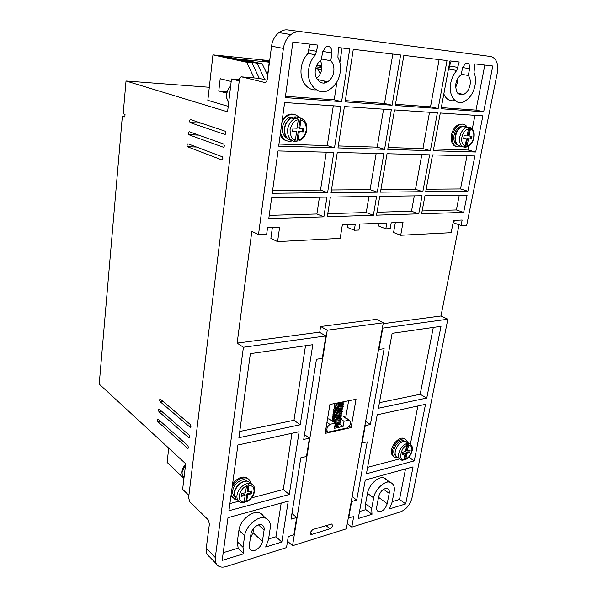 <?xml version="1.0" encoding="UTF-8"?>
<svg xmlns="http://www.w3.org/2000/svg" width="597" height="597" viewBox="0 0 597 597"><rect width="100%" height="100%" fill="white"/><g stroke="black" fill="none" stroke-linecap="round" stroke-linejoin="round"><path stroke-width="0.9" d="M467.608 127.519C466.153 126.057 464.406 125.691 462.362 126.422C459.011 127.967 456.787 131.116 455.683 135.87C454.981 142.892 457.033 146.31 461.854 146.131M248.009 492.062L247.158 491.316L248.285 483.376L248.942 485.473L248.009 492.062L251.718 491.107L251.337 493.771L247.628 494.734L246.695 501.279L245.934 502.04L246.777 493.988L250.486 493.025L251.337 493.771M407.4 450.981L406.482 450.384L407.848 443.392L408.535 445.183L407.4 450.981L410.191 450.265L409.736 452.608L406.938 453.339L405.811 459.108L404.662 459.683L406.02 452.735L408.818 452.011L409.736 452.608M469.07 136.026L467.973 135.758L469.988 127.362L470.458 128.937L469.07 136.026L471.988 136.161L471.421 139.049L468.503 138.929L467.1 146.078L466.026 147.272L464.07 147.213L465.145 146.011L466.548 138.84L463.6 138.713L464.16 135.803L467.115 135.937L468.503 128.833L467.675 127.154M299.754 128.348L298.716 128.042L300.448 118.087L300.948 119.952L299.754 128.348L303.761 128.534L303.276 131.922L299.269 131.758L298.082 140.086L296.813 141.474L298.239 131.444L303.276 131.922M468.317 75.491C470.152 77.864 470.727 81.043 470.055 85.028C469.115 89.49 466.988 92.632 463.675 94.445C457.966 95.721 455.369 92.117 455.884 83.647C456.75 79.61 458.526 76.64 461.227 74.729L462.518 67.916L465.563 63.237C468.548 62.498 469.891 64.327 469.615 68.722L468.317 75.491L461.317 74.237M455.645 87.558L457.444 82.647L457.675 78.707M330.79 60.767C333.335 63.521 334.327 67.177 333.768 71.73C333.081 76.073 331.036 79.416 327.649 81.759C321.477 86.207 313.776 78.841 315.373 69.939C316.111 65.558 318.044 62.26 321.156 60.036L322.716 51.969L325.529 47.066C329.708 45.476 331.842 47.462 331.947 53.021L330.79 60.767L321.686 59.021M316.626 78.431C319.44 76.035 321.119 72.976 321.671 69.245C322.111 66.11 321.664 63.245 320.32 60.655M456.795 70.468C453.757 73.864 451.735 78.088 450.728 83.14C447.966 95.214 456.22 106.147 463.981 101.669C469.705 98.565 473.384 93.184 475.018 85.513C475.921 80.588 475.593 76.207 474.025 72.379L474.899 63.879L492.794 66.013L483.689 111.773L441.101 108.736L449.974 60.894L459.183 61.998L456.795 70.468L448.974 69.095L448.31 69.849M443.832 93.99C446.265 99.46 449.959 101.639 454.929 100.52M462.571 94.819L462.951 94.304M315.514 54.805C311.843 58.663 309.552 63.491 308.649 69.282C305.962 84.446 319.149 97.042 329.507 89.61C335.447 85.58 339.014 79.826 340.193 72.356C340.984 66.737 340.223 61.715 337.909 57.29L338.387 47.544L349.745 48.902L341.618 101.632L285.291 97.61L292.866 42.103L317.94 45.103L315.514 54.805L308.059 53.409C304.41 57.222 302.149 61.998 301.269 67.737C299.336 79.946 307.03 90.945 316.246 89.811M201.122 123.146L190.092 122.579C189.346 121.116 189.495 120.124 190.555 119.594L225.256 131.243L225.942 133.146L225.166 134.467M161.697 411.348L159.063 411.818C158.309 410.4 158.362 409.535 159.212 409.214L189.085 435.109L189.674 437.079L188.771 437.743L189.533 437.586M196.517 147.041L187.51 146.743C186.749 145.28 186.891 144.295 187.943 143.795L222.218 156.75L222.897 158.66L222.188 159.921M198.719 135.123L188.801 134.706C188.04 133.243 188.189 132.258 189.242 131.743L223.733 144.049L224.412 145.959L223.666 147.243M160.533 421.378L157.981 421.848C157.235 420.437 157.28 419.579 158.123 419.258L187.839 445.593L188.421 447.563L187.525 448.205L188.294 448.041M162.869 401.251L160.153 401.714C159.392 400.296 159.451 399.423 160.309 399.102L190.339 424.549L190.936 426.512L190.025 427.198L190.779 427.049M310.156 532.606L312.716 529.524L331.716 524.009C332.984 525.599 332.387 527.196 329.932 528.793L311.91 534.36L310.858 534.36L310.156 532.606M338.029 425.87L338.618 426.639L338.208 426.937L334.76 426.445M232.173 486.965C236.196 480.04 241.046 477.093 246.725 478.1C248.889 478.898 250.203 480.548 250.665 483.063M232.569 484.063C236.949 478.406 241.382 476.182 245.882 477.376L248.151 478.816M397.901 457.75L395.804 457.78C392.99 456.959 391.893 454.451 392.513 450.25C394.766 442.929 398.609 439.123 404.027 438.832C405.87 439.198 407.042 440.444 407.527 442.586M393.96 456.862C391.774 455.504 390.99 453.093 391.617 449.645C392.438 443.743 399.341 437.034 403.124 438.25L405.064 439.146M461.682 146.168L460.362 146.772C454.407 147.646 451.795 143.817 452.533 135.288C453.787 129.87 456.317 126.273 460.138 124.512C463.093 123.519 465.421 124.37 467.123 127.064M456.548 146.78C452.332 145.511 450.638 141.586 451.459 135.012C452.608 129.78 455.138 126.191 459.056 124.258L462.981 124.124M281.926 122.288C283.359 119.318 285.329 117.109 287.821 115.661C292.381 113.4 296.239 114.109 299.418 117.788M282.291 119.594L286.806 115.37C289.441 113.967 291.955 113.684 294.351 114.52M234.591 496.503C233.024 495.1 232.412 493.174 232.755 490.734C233.308 484.622 241.36 478.003 245.658 480.092L247.457 481.234M404.602 441.138L403.303 440.623C398.893 440.847 395.766 443.937 393.938 449.884C393.483 452.623 394.02 454.526 395.542 455.593M464.1 126.833L463.556 126.564M462.668 126.31L460.212 126.601C457.108 128.027 455.041 130.944 454.026 135.355C453.339 140.243 454.474 143.377 457.429 144.758M287.351 138.34C283.575 136.295 281.941 132.691 282.448 127.512C283.075 123.34 285.097 120.154 288.515 117.945L293.776 117.042M295.202 117.519L296.224 118.109M254.606 491.092C255.001 487.391 253.77 484.913 250.927 483.652L248.285 483.376L245.792 484.003L246.457 486.1L245.524 492.704L241.77 493.674L241.397 496.353L245.143 495.383L244.21 501.943C241.054 502.465 239.337 500.376 239.069 495.667C240.725 490.435 243.188 487.249 246.457 486.1M408.064 443.384L405.363 441.198C400.617 441.452 397.251 444.787 395.266 451.205C394.714 454.899 395.677 457.101 398.147 457.809L399.393 458.645M412.191 450.534C412.923 446.981 411.803 444.616 408.841 443.437L405.975 443.862L406.661 445.661L405.527 451.466L402.706 452.19L402.244 454.556L405.064 453.824L403.938 459.6C398.08 461.832 401.057 446.429 406.661 445.661M469.645 127.198L466.511 127.407L462.362 126.422M302.56 119.019L300.157 117.93L297.455 117.878M267.068 80.199L259.561 78.408L241.636 76.864L264.755 82.483C265.993 82.565 266.814 81.558 267.217 79.453L271.538 46.193C272.247 40.686 274.702 36.148 278.896 32.589C281.978 30.387 284.978 29.507 287.896 29.94L490.719 56.506C496.383 58.2 498.592 63.581 497.338 72.647L466.72 225.218L461.078 225.472L453.839 222.912L454.339 220.353M250.344 538.181L253.009 532.688L253.65 528.293M216.256 563.777L209.457 556.732C206.808 554.8 205.734 551.964 206.234 548.233L209.398 523.935L208.152 519.763L189.764 501.764L188.592 497.756L239.375 79.789C239.733 77.774 240.487 76.804 241.636 76.864M294.306 117.475L294.12 118.84M239.39 79.64L231.479 78.976L227.561 111.84L126.019 80.998L123.183 113.751L125.027 114.43L124.795 117.139L122.34 116.221L99.206 384.102L185.674 463.765L182.63 489.316L188.876 495.368M231.479 78.976L239.233 80.916M262.389 541.427C261.799 546.695 254.658 552.471 251.195 550.21C249.606 549.218 248.979 547.613 249.292 545.382L250.971 533.867C251.516 528.666 258.494 522.95 261.956 524.972C263.732 525.942 264.441 527.629 264.098 530.024L262.389 541.427L253.009 532.688M378.699 496.435C380.498 491.055 383.319 488.391 387.162 488.421C388.975 489.13 389.654 490.771 389.199 493.353L387.214 503.696C385.371 509.137 382.505 511.786 378.617 511.651C376.931 510.92 376.304 509.323 376.729 506.868L378.699 496.435M347.305 523.532L351.782 527.129L400.721 511.771C406.37 509.368 410.132 504.704 412.02 497.779L447.854 319.208L440.982 315.992L459.063 224.756M292.545 545.718L346.35 528.83L383.311 322.813L376.535 319.35L320.634 326.514L327.253 330.231L292.545 545.718L287.53 541.218M218.48 566.09L218.487 566.09C220.569 567.314 223.099 567.471 226.084 566.568L286.515 547.606L288.276 536.539L293.873 534.837L296.657 517.517L291.037 519.151L300.791 457.839L306.485 456.474L309.433 438.161L303.716 439.444L316.462 359.267L322.276 358.357L325.88 335.947L243.412 347.26L215.278 557.538L206.234 548.233M271.538 46.193L283.396 48.409L258.501 234.524L251.83 231.36L237.136 343.118L243.412 347.26M218.487 566.09C215.898 564.389 214.83 561.538 215.278 557.538M352.133 496.607L356.685 500.077L367.23 441.899L361.767 442.884M351.782 527.129L353.685 516.606L348.32 517.875M190.227 122.639L224.875 134.459M159.063 411.818L188.771 437.743M187.622 146.795L221.845 159.914M188.921 134.765L223.353 147.235M157.981 421.848L187.525 448.205M160.153 401.714L190.025 427.198M259.299 78.386L251.919 62.767L246.725 62.26L254.091 77.938M264.874 79.677L257.068 63.275L226.27 56.596L221.241 56.088L251.919 62.767M226.27 56.596L226.211 57.17M267.74 75.401L262.173 63.775L257.068 63.275M267.56 75.021L269.225 62.185L242.263 59.476L262.173 63.775M269.613 60.991L262.762 60.297L269.523 61.722M324.858 82.849L323.865 80.923M320.253 73.856L317.902 69.259L315.582 68.782M321.611 69.625L317.902 69.259M315.686 68.304L321.626 69.528M321.82 66.282L318.992 65.998L321.835 66.566M490.719 56.506L287.896 29.94M283.396 48.409C284.306 42.484 286.806 37.872 290.881 34.566C293.776 32.395 296.799 31.492 299.963 31.857M227.987 517.674L288.232 501.137L281.814 542.046L265.658 547.024L268.478 539.584L270.202 528.233C270.911 523.539 269.486 520.241 265.926 518.33C259.292 514.457 245.673 525.666 244.658 535.718L243.001 547.285L243.845 553.732L222.151 560.411L227.987 517.674M238.89 437.713L250.359 353.648L312.798 344.7L300.224 424.766L238.89 437.713M289.276 494.503L228.927 510.733L237.897 445.011L299.134 431.728L289.276 494.503L283.269 489.533L251.486 497.898M426.758 398.057L378.408 408.258L392.125 333.335L441.019 326.328L426.758 398.057L420.184 394.274L379.431 402.676M425.512 404.318L414.258 460.891L366.431 473.757L377.214 414.796L425.512 404.318M447.854 319.208L382.767 328.141L378.931 349.484L384.125 348.67L370.386 424.482L365.26 425.631L362.118 443.123M356.685 500.077L351.633 501.547L348.655 518.144M392.095 502.219L394.095 491.921C394.99 486.876 393.647 483.667 390.065 482.286C384.953 480.107 374.804 489.637 373.662 497.913L371.707 508.383L371.991 514.293L358.237 518.524L365.282 479.995L413.064 466.884L405.699 503.92L389.46 508.913L392.095 502.219M329.932 404.475L356.036 399.289L351.096 427.586L325.134 433.385L329.932 404.475M383.311 322.813L327.253 330.231M319.693 332.425L320.634 326.514M433.31 150.75L440.31 112.982L482.883 115.84L475.69 152.011L433.31 150.75M387.774 149.399L394.527 109.915L437.385 112.788L430.392 150.668L387.774 149.399M337.992 147.922L344.409 106.55L391.326 109.699L384.595 149.302L337.992 147.922M392.087 105.236L345.133 101.886L353.29 49.327L400.624 54.991L392.087 105.236L384.528 103.475L345.327 100.632M395.289 105.46L403.848 55.379L447.026 60.543L438.168 108.527L395.289 105.46M331.044 192.659L337.283 152.451L383.856 153.645L377.304 192.182L331.044 192.659M373.379 215.278L327.305 216.733L330.357 197.062L376.588 196.406L373.379 215.278L366.252 212.569L327.783 213.681M258.501 234.524L266.665 234.158L267.546 227.688L279.605 227.211L277.583 241.591L340.171 238.375L342.357 224.748L355.275 224.241L354.29 230.241L358.909 230.039L359.901 224.062L386.841 223.002L385.826 228.83L390.184 228.636L391.207 222.83L403.02 222.368L400.699 235.263L451.16 232.666L453.571 220.383L462.16 220.047L461.078 225.472M463.675 212.42L421.631 213.748L424.974 195.719L467.115 195.122L463.675 212.42L456.384 209.965L459.272 195.234M418.736 213.838L376.528 215.174L379.744 196.361L422.072 195.756L418.736 213.838L411.512 211.256L377.028 212.256M323.865 216.838L268.784 218.584L271.613 197.898L326.91 197.114L323.865 216.838L316.895 213.995L269.225 215.375M327.589 192.697L272.239 193.264L278.015 150.937L333.805 152.362L327.589 192.697L320.522 190.062L272.628 190.443M422.825 191.712L380.461 192.152L387.035 153.727L429.631 154.817L422.825 191.712L415.505 189.309L380.901 189.585M467.884 191.249L425.721 191.682L432.541 154.892L474.899 155.981L467.884 191.249L460.511 188.95L426.176 189.227M334.507 147.817L278.665 146.161L284.62 102.535L340.902 106.311L334.507 147.817L327.268 145.586L278.956 144.064M383.155 323.686L440.982 315.992M400.699 235.263L393.58 232.472L395.326 222.674M385.826 228.83L378.714 226.054L379.192 223.3M354.29 230.241L347.267 227.367L347.723 224.539M277.583 241.591L270.859 238.419L272.366 227.494M237.136 343.118L319.276 332.186L325.88 335.947M382.767 328.141L382.393 327.947M296.657 517.517L291.94 513.495M246.725 62.26L212.942 54.872L207.831 100.333L228.218 106.348M126.019 80.998L209.301 87.274M122.34 116.221L124.863 116.348M183.936 478.384L167.1 462.414L168.712 448.131M226.666 93.139L218.778 90.968L220.196 78.7L231.181 81.49M218.778 90.968L227.069 91.572M321.828 67.461L316.111 66.886M212.942 54.872L269.665 60.633M316.708 65.416L321.798 65.931M281.18 503.077L275.971 536.755L281.814 542.046M223.211 552.673L238.143 548.165L243.845 553.732M243.001 547.285L237.293 541.748L238.143 548.165M237.293 541.748L238.912 530.263L244.658 535.718M264.105 517.83C263.426 515.554 262.076 513.972 260.061 513.092C253.046 509.569 239.979 520.054 238.912 530.263M268.568 538.987L275.971 536.755M300.224 424.766L293.978 420.288L239.748 431.467M305.5 345.745L293.978 420.288M304.492 434.579L309.433 438.161M238.703 501.264L229.905 503.584M291.97 433.288L283.269 489.533M433.31 327.432L420.184 394.274M408.706 457.22L414.258 460.891M367.603 467.324L399.587 458.899M417.893 405.967L410.4 444.108M370.386 424.482L365.625 421.385M387.841 482.145C387.192 479.854 385.856 478.421 383.826 477.869C378.177 476.085 368.827 484.868 367.498 493.331L373.662 497.913M405.699 503.92L399.527 499.465L392.207 501.681M405.52 468.958L399.527 499.465M371.991 514.293L365.879 509.622L359.513 511.547M371.707 508.383L365.58 503.741L365.879 509.622M365.58 503.741L367.498 493.331M348.618 400.766L345.693 417.743M349.387 426.445L351.096 427.586M475.69 152.011L468.152 150.019L433.646 148.937M468.152 150.019L468.966 145.884M472.302 128.9L474.966 115.311M430.392 150.668L422.915 148.601L388.095 147.504M429.534 112.258L422.915 148.601M384.595 149.302L377.214 147.16L338.298 145.937M383.58 109.176L377.214 147.16M392.811 54.058L384.528 103.475M438.168 108.527L430.527 106.811L395.49 104.274M439.116 59.596L430.527 106.811M377.304 192.182L370.088 189.667L331.462 189.973M376.162 153.451L370.088 189.667M368.946 196.517L366.252 212.569M422.146 210.95L456.384 209.965M414.311 195.868L411.512 211.256M319.44 197.219L316.895 213.995M326.275 152.168L320.522 190.062M421.825 154.616L415.505 189.309M460.511 188.95L467.026 155.78M451.16 61.036L449.548 65.983L457.384 67.327M483.689 111.773L475.988 110.109L441.31 107.594M475.988 110.109L484.839 65.066M310.253 44.178L308.559 49.842L316.029 51.208M341.618 101.632L334.216 99.826L285.47 96.296M342.081 47.984L339.872 62.513M336.947 81.796L334.216 99.826M333.305 105.803L327.268 145.586M232.457 497.667L230.942 495.98M344.103 417.094L348.805 420.213L343.991 421.258L341.036 419.281M327.499 419.131L328.977 418.818L335.32 423.131L329.835 424.318L326.962 422.348M334.521 422.586L336.671 422.124M336.932 421.019L337.141 419.825M337.327 418.691L337.529 417.512M448.974 69.095L449.548 65.983M308.059 53.409L308.559 49.842M286.62 140.802C283.836 140.123 281.702 138.116 280.224 134.765M236.949 499.577L234.494 499.099L231.069 495.07M340.193 418.713L338.85 417.818M343.991 421.258L343.103 426.407L339.827 424.191M338.827 423.512L336.812 422.146M343.103 426.407L334.447 428.318L335.32 423.131M326.238 426.743L327.193 427.407L326.76 430.012L327.865 432.146L347.469 427.907L350.036 424.877L350.484 422.318L349.372 420.191L342.991 415.952M292.605 140.855C286.456 142.317 282.426 139.571 280.515 132.609M348.805 420.213L349.372 420.191M327.193 427.407L329.835 424.318M244.091 502.375L245.658 501.868M403.788 459.996L404.662 459.683M294.261 141.407L296.813 141.474M245.792 484.003C241.001 486.294 238.054 490.033 236.972 495.234C236.599 498.711 237.658 501.025 240.151 502.174L243.352 502.652L244.21 501.943M405.975 443.862C402.296 445.728 399.878 448.944 398.721 453.504C398.162 457.205 399.124 459.414 401.594 460.115L402.938 460.257L403.938 459.6M297.634 117.855L294.231 118.878C290.657 121.079 288.47 124.542 287.664 129.265C287.187 135.773 289.344 139.81 294.134 141.385L295.403 139.996L296.582 131.638L292.53 131.467L293.015 128.042L297.067 128.228L298.254 119.81L297.463 117.781L294.231 118.878L291.209 118.019C293.873 116.594 296.41 116.497 298.821 117.728M464.115 147.205L465.735 147.198L467.406 138.653L471.421 139.049M241.539 495.346L244.292 494.629L245.143 495.383M247.628 494.734L246.777 493.988M250.486 493.025L250.725 491.361M402.415 453.668L404.154 453.22L405.064 453.824M406.938 453.339L406.02 452.735M408.818 452.011L409.102 450.541M463.645 138.489L466.548 138.84M468.503 138.929L467.406 138.653M470.324 138.78L470.854 136.109M292.567 131.198L296.582 131.638M299.269 131.758L298.239 131.444M302.239 131.616L302.686 128.482M184.734 471.652L184.242 475.809M229.897 92.229L229.263 97.565M237.658 499.935C235.196 498.779 234.143 496.473 234.509 493.032C235.203 486.301 243.501 479.481 248.434 481.51L251.128 483.734M456.533 143.504C455.115 141.526 454.69 138.914 455.242 135.661C456.22 131.385 458.212 128.489 461.212 126.982M462.944 126.557L465.332 127.131M292.075 140.579C286.709 139.467 284.247 135.392 284.672 128.362C285.463 123.654 287.642 120.206 291.209 118.019C287.47 120.146 285.194 123.557 284.373 128.243C283.844 133.153 285.209 136.81 288.463 139.228M248.942 485.473C252.606 485.562 254.292 487.674 253.986 491.801C253.076 496.085 250.643 499.241 246.695 501.279M235.837 498.629L234.278 492.704C234.912 485.951 243.255 479.249 248.434 481.51L253.001 485.018M408.535 445.183C411.229 445.384 412.318 447.31 411.818 450.959C410.855 454.72 408.855 457.436 405.811 459.108M405.363 441.198L410.646 444.317M465.145 146.011C462.347 144.78 461.257 141.855 461.891 137.228C463.048 132.616 465.25 129.818 468.503 128.833M464.682 147.317C460.668 146.541 459.048 143.071 459.809 136.907C460.921 132.131 463.16 128.967 466.511 127.407L467.824 127.139M470.458 128.937C473.234 130.236 474.294 133.168 473.63 137.743C472.488 142.287 470.309 145.064 467.1 146.078M469.735 127.221L470.757 127.691M300.948 119.952C304.873 121.512 306.619 124.974 306.171 130.347C305.067 135.676 302.373 138.922 298.082 140.086M185.555 464.764L182.13 471.794C181.876 474.294 182.51 476.219 184.033 477.578M230.621 86.14C228.464 88.274 227.166 90.945 226.741 94.169C226.405 97.393 227.054 100.192 228.666 102.565M264.098 530.024L258.501 524.92M389.199 493.353L383.535 489.264M387.214 503.696L378.535 497.301M469.615 68.722L462.6 67.528M331.947 53.021L322.82 51.372M311.91 534.36L310.127 532.837M325.947 525.487L329.932 528.793M326.76 430.012L325.805 429.347M295.403 139.996C291.993 139.459 290.217 136.012 290.052 129.639C291.978 123.333 294.717 120.057 298.254 119.81M455.601 136.347L455.69 135.81C456.66 131.653 458.406 128.773 460.929 127.168M466.645 147.011C470.369 145.616 472.802 142.526 473.958 137.735M473.966 137.676C474.794 132.385 473.466 128.952 469.988 127.362M306.776 130.228C307.358 123.952 305.246 119.907 300.448 118.087M457.765 93.259L463.675 94.445M317.238 79.453L327.649 81.759M333.917 422.176C336.081 421.833 337.954 422.206 339.536 423.288L339.551 423.325M339.484 423.355L339.917 422.773C339.014 423.751 337.32 423.758 334.82 422.788M333.089 420.34C332.895 419.654 338.395 419.295 339.939 420.982L339.947 421.004M339.872 421.034L340.32 420.452C340.521 422.012 334.365 420.594 334.439 420.049L333.253 418.96M334.604 417.572C336.738 417.191 338.656 417.557 340.342 418.669L340.35 418.676M340.26 418.706L340.723 418.124C339.745 420.512 331.745 416.363 333.768 416.743L333.648 416.631M333.865 415.699C333.544 415.057 339.171 414.639 340.745 416.34M340.656 416.378L341.126 415.788C338.969 418.079 332.372 413.878 334.163 414.408L334.036 414.303M334.26 413.378C333.887 412.766 339.514 412.303 341.148 414.005M341.044 414.049L341.529 413.452C339.215 415.721 332.783 411.512 334.551 412.072L334.432 411.967M334.648 411.049C334.186 410.49 339.79 409.938 341.544 411.669M341.439 411.714L341.932 411.109C341.76 412.005 340.253 412.087 337.424 411.355L334.827 409.632M335.036 408.714C336.902 407.766 339.208 407.967 341.939 409.326M341.835 409.37L342.342 408.766C342.596 410.318 336.342 408.885 336.424 408.363L335.215 407.288M336.671 405.915L342.342 406.982M335.611 404.938L337.126 406.184C337.447 406.788 343.066 407.818 342.745 406.415L342.23 407.027M335.82 404.042C336.82 403.288 338.895 403.333 342.059 404.176L342.738 404.632M336.536 403.162C336.514 403.968 342.596 405.751 343.156 404.065L342.626 404.676M342.999 401.878L343.021 402.326M343.141 402.281L342.671 401.945M339.917 424.101C339.133 424.803 337.544 424.81 335.156 424.124M340.305 421.781C337.775 423.146 332.969 420.96 332.865 420.236L332.141 418.87L332.798 417.325M340.7 419.452C338.305 420.818 333.313 418.631 333.253 417.9L332.529 416.542L333.186 415.005M341.096 417.124L337.521 417.445L333.73 415.646L332.925 414.214L333.589 412.676M341.491 414.788C340.842 416.019 335.186 414.467 335.044 413.997L333.313 411.878L333.984 410.34M341.887 412.445C339.79 414.34 332.454 410.154 334.275 410.721L333.708 409.535L334.38 408.005M342.29 410.102C341.156 412.042 332.753 407.99 334.693 408.4L334.096 407.191L334.775 405.661M342.685 407.758C342.954 408.751 337.298 408.221 335.335 406.296L334.492 404.848L335.036 403.46M343.081 405.408C340.663 407.296 333.783 403.176 335.245 403.415M343.476 403.05C342.618 403.781 340.865 403.706 338.208 402.833M246.725 478.1L245.882 477.376M404.027 438.832L403.117 438.25M460.138 124.512L459.056 124.258M287.821 115.661L286.806 115.37M246.882 481.145L245.658 480.092M404.154 441.168L403.303 440.623M461.391 126.877L460.212 126.601M290.396 118.482L288.515 117.945M249.807 548.874L251.195 550.203M377.214 510.592L378.617 511.651M278.896 32.589L290.881 34.566M260.061 513.092L265.926 518.33M383.826 477.869L390.065 482.286M200.92 123.079L190.092 122.579M189.428 437.735L188.921 437.84M196.361 146.981L187.51 146.743M198.54 135.064L188.801 134.706M188.189 448.205L187.682 448.31M190.682 427.191L190.167 427.288M310.858 534.36L310.336 533.912M334.947 425.333L338.29 425.848M333.193 421.683L332.865 421.281M343.581 401.766C343.499 402.393 342.514 402.587 340.626 402.348M332.895 421.385L333.969 421.064M339.775 422.116L340.499 423.101M331.79 420.728L332.402 419.654M333.29 419.072L334.387 418.751M340.156 419.795L340.894 420.781M333.686 416.751L334.805 416.43M340.536 417.467L341.29 418.46M334.081 414.43L335.23 414.109M340.917 415.139L341.685 416.139M334.477 412.102L335.648 411.781M341.297 412.803L342.088 413.803M334.872 409.773L336.074 409.445M341.678 410.46L342.484 411.475M335.268 407.445L336.499 407.117M342.066 408.124L342.887 409.139M335.663 405.102L336.924 404.773M343.282 406.796L342.447 405.773M343.685 404.453L342.536 403.236M343.969 401.684L344.088 402.102M326.962 431.512L325.596 430.564M185.615 464.257C181.6 468.929 180.884 473.182 183.458 477.01M228.651 102.706C225.173 96.923 225.838 91.371 230.636 86.035M254.553 491.473C253.509 496.114 250.83 499.555 246.531 501.793M412.146 450.78C411.132 454.742 408.96 457.668 405.624 459.548M306.761 130.325C305.843 135.153 303.425 138.579 299.507 140.608"/></g></svg>
